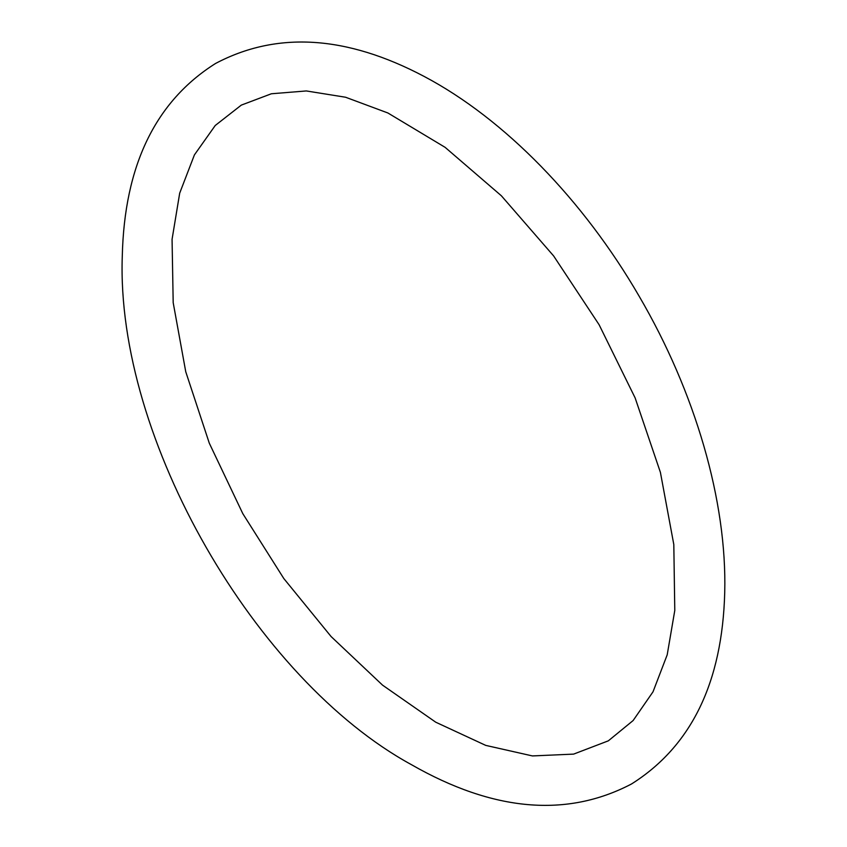 <?xml version="1.0" encoding="UTF-8"?>
<svg xmlns="http://www.w3.org/2000/svg" width="847" height="847" viewBox="0 0 847 847"><rect width="100%" height="100%" fill="white"/><g stroke="black" fill="none" stroke-linecap="round" stroke-linejoin="round"><path stroke-width="1.27" d="M411.282 764.587C256.059 679.792 115.827 439.477 122.275 256.355C124.35 165.673 155.435 101.375 215.53 63.483C276.842 31.064 346.359 35.362 424.082 76.399C504.42 118.792 583.456 200.093 639.22 296.344C695.302 392.246 727.118 501.286 724.725 592.498C722.343 682.502 691.279 746.323 631.502 783.983C566.611 817.937 493.208 811.468 411.282 764.587M435.75 722.205L382.558 685.149L331.103 636.552L283.809 578.533L242.803 513.642L209.294 443.182L185.747 371.738L173.19 302.665L172.068 239.33L179.691 193.169L194.418 154.885L215.244 125.483L241.31 105.113L271.368 93.773L306.307 90.947L345.565 97.236L387.884 112.979L445.088 147.325L501.382 195.795L553.642 255.953L599.104 324.729L635.112 397.878L660.416 472.414L673.81 544.547L674.784 610.454L667.203 654.816L653.016 691.808L633.122 720.543L608.326 740.839L573.61 754.116L532.403 755.926L485.744 745.392L435.75 722.205"/></g></svg>
